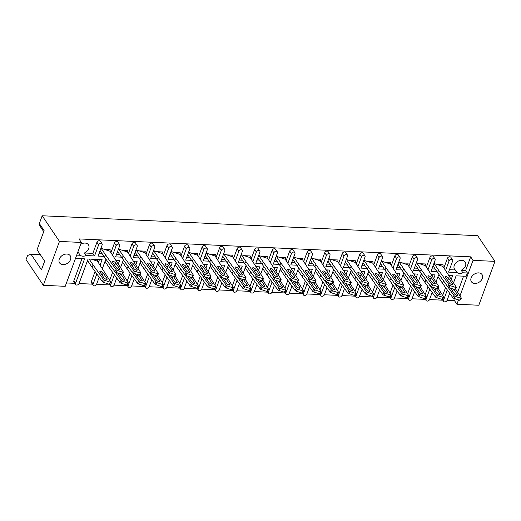 <?xml version="1.0" encoding="UTF-8"?>
<svg xmlns="http://www.w3.org/2000/svg" width="521" height="521" viewBox="0 0 521 521"><rect width="100%" height="100%" fill="white"/><g stroke="black" fill="none" stroke-linecap="round" stroke-linejoin="round"><path stroke-width="0.78" d="M457.008 272.516L455.289 269.963A6.415 4.696 -33.9 0 1 454.566 269.175A6.415 4.696 -33.9 0 1 455.439 263.346A6.415 4.696 -33.9 0 1 461.834 260.305A6.415 4.696 -33.9 0 1 465.214 262.011A6.415 4.696 -33.9 0 1 461.17 270.23L462.889 272.783A6.415 4.696 146.1 0 1 459.659 273.434A6.415 4.696 146.1 0 1 457.008 272.516L448.555 272.125L452.645 261.014A2.006 1.465 146.1 0 0 452.554 259.816A2.006 1.465 146.1 0 0 451.499 259.282A2.006 1.465 146.1 0 0 449.141 260.852L445.618 270.419M474.794 283.463A6.415 4.696 146.1 0 0 481.183 280.422A6.415 4.696 146.1 0 0 482.062 274.593A6.415 4.696 146.1 0 0 478.682 272.887A6.415 4.696 146.1 0 0 472.287 275.928A6.415 4.696 146.1 0 0 471.414 281.757A6.415 4.696 146.1 0 0 474.794 283.463M62.963 264.616A6.415 4.696 146.1 0 0 69.352 261.575A6.415 4.696 146.1 0 0 70.231 255.746A6.415 4.696 146.1 0 0 66.851 254.04A6.415 4.696 146.1 0 0 60.456 257.081A6.415 4.696 146.1 0 0 59.583 262.91A6.415 4.696 146.1 0 0 62.963 264.616M80.67 244.336A6.415 4.696 -33.9 0 1 85.053 243.066A6.415 4.696 -33.9 0 1 88.433 244.772A6.415 4.696 -33.9 0 1 84.389 252.991L86.108 255.544A6.415 4.696 146.1 0 1 82.878 256.195A6.415 4.696 146.1 0 1 80.227 255.277L78.508 252.724A6.415 4.696 -33.9 0 1 77.844 252.021M66.454 282.962L74.855 283.346M79.049 283.541L92.38 284.153M96.574 284.342L109.905 284.954M114.099 285.143L127.43 285.755M131.624 285.944L144.955 286.557M149.149 286.745L162.48 287.358M166.674 287.546L180.005 288.159M184.2 288.354L197.531 288.96M201.725 289.155L215.056 289.761M219.25 289.956L232.581 290.568M236.775 290.757L250.106 291.369M254.3 291.558L267.631 292.17M271.825 292.359L285.156 292.971M289.35 293.16L302.681 293.772M306.876 293.961L320.207 294.573M324.401 294.769L337.725 295.374M341.919 295.57L355.25 296.175M359.444 296.371L372.775 296.983M376.97 297.172L390.301 297.784M394.495 297.973L407.826 298.585M412.02 298.774L425.351 299.386M429.545 299.575L442.876 300.187M447.07 300.376L454.54 300.721L456.904 304.238L458.506 299.875M65.223 286.316L43.321 285.313L59.459 241.438L81.367 242.441L65.223 286.316M43.718 231.65L39.466 225.326A3.009 2.201 146.1 0 1 39.335 223.529L44.103 230.614L37.05 249.78L44.669 261.119L41.478 269.793L30.993 254.209L27.567 255.505L26.05 259.634L43.321 285.313M39.335 223.529L42.194 215.766L477.679 235.687L494.95 261.366L478.806 305.234L456.904 304.238M437.633 264.701L443.039 264.779L437.054 264.505M420.108 263.9L425.514 263.978L419.529 263.704M402.583 263.098L407.989 263.177L402.004 262.903M385.058 262.291L390.463 262.376L384.478 262.102M367.533 261.49L372.938 261.575L366.953 261.301M350.008 260.689L355.413 260.774L349.428 260.5M332.483 259.888L337.888 259.972L331.903 259.699M314.958 259.087L320.363 259.171L314.378 258.898M297.432 258.286L302.838 258.364L296.853 258.09M279.914 257.485L285.313 257.563L279.328 257.289M262.389 256.684L267.787 256.762L261.803 256.488M244.863 255.876L250.262 255.961L244.277 255.687M227.338 255.075L232.737 255.16L226.752 254.886M209.813 254.274L215.212 254.359L209.227 254.085M192.288 253.473L197.693 253.558L191.708 253.284M174.763 252.672L180.168 252.757L174.183 252.483M157.238 251.871L162.643 251.949L156.658 251.676M139.713 251.07L145.118 251.148L139.133 250.875M122.188 250.269L127.593 250.347L121.608 250.073M104.662 249.461L110.068 249.546L104.083 249.272M103.939 256.358L98.065 256.091L102.149 244.974A2.006 1.465 146.1 0 0 102.064 243.776A2.006 1.465 146.1 0 0 101.009 243.242A2.006 1.465 146.1 0 0 98.645 244.818L96.932 242.265L92.842 253.382L84.389 252.991M96.932 242.265A2.006 1.465 -33.9 0 1 99.29 240.695A2.006 1.465 -33.9 0 1 100.345 241.23L102.064 243.776M102.227 253.812L98.957 253.662M121.465 257.159L115.584 256.892L119.674 245.782A2.006 1.465 146.1 0 0 119.589 244.577A2.006 1.465 146.1 0 0 118.534 244.049A2.006 1.465 146.1 0 0 116.17 245.619L114.457 243.066L110.934 252.633M114.457 243.066A2.006 1.465 -33.9 0 1 116.815 241.497A2.006 1.465 -33.9 0 1 117.87 242.031L119.589 244.577M119.752 254.613L116.483 254.463M138.99 257.96L133.109 257.693L137.199 246.583A2.006 1.465 146.1 0 0 137.114 245.384A2.006 1.465 146.1 0 0 136.053 244.85A2.006 1.465 146.1 0 0 133.695 246.42L131.982 243.867L128.459 253.434M131.982 243.867A2.006 1.465 -33.9 0 1 134.34 242.298A2.006 1.465 -33.9 0 1 135.395 242.832L137.114 245.384M137.277 255.414L134.008 255.264M156.515 258.768L150.634 258.494L154.724 247.384A2.006 1.465 146.1 0 0 154.639 246.186A2.006 1.465 146.1 0 0 153.578 245.651A2.006 1.465 146.1 0 0 151.22 247.221L149.507 244.675L145.984 254.235M149.507 244.675A2.006 1.465 -33.9 0 1 151.865 243.099A2.006 1.465 -33.9 0 1 152.92 243.633L154.639 246.186M154.802 256.215L151.533 256.065M174.04 259.569L168.159 259.295L172.249 248.185A2.006 1.465 146.1 0 0 172.164 246.987A2.006 1.465 146.1 0 0 171.103 246.453A2.006 1.465 146.1 0 0 168.745 248.022L167.026 245.476L163.509 255.043M167.026 245.476A2.006 1.465 -33.9 0 1 169.39 243.9A2.006 1.465 -33.9 0 1 170.445 244.434L172.164 246.987M172.327 257.016L169.058 256.866M191.565 260.37L185.684 260.103L189.774 248.986A2.006 1.465 146.1 0 0 189.683 247.788A2.006 1.465 146.1 0 0 188.628 247.254A2.006 1.465 146.1 0 0 186.271 248.823L184.551 246.277L181.034 255.844M184.551 246.277A2.006 1.465 -33.9 0 1 186.915 244.701A2.006 1.465 -33.9 0 1 187.97 245.235L189.683 247.788M189.846 257.817L186.583 257.667M209.09 261.171L203.21 260.904L207.299 249.787A2.006 1.465 146.1 0 0 207.208 248.589A2.006 1.465 146.1 0 0 206.153 248.055A2.006 1.465 146.1 0 0 203.796 249.631L202.076 247.078L198.56 256.645M202.076 247.078A2.006 1.465 -33.9 0 1 204.44 245.508A2.006 1.465 -33.9 0 1 205.495 246.036L207.208 248.589M207.371 258.618L204.102 258.468M226.615 261.972L220.735 261.705L224.825 250.588A2.006 1.465 146.1 0 0 224.733 249.39A2.006 1.465 146.1 0 0 223.678 248.856A2.006 1.465 146.1 0 0 221.321 250.432L219.601 247.879L216.085 257.446M219.601 247.879A2.006 1.465 -33.9 0 1 221.966 246.309A2.006 1.465 -33.9 0 1 223.021 246.843L224.733 249.39M224.896 259.419L221.627 259.269M244.141 262.773L238.26 262.506L242.35 251.389A2.006 1.465 146.1 0 0 242.258 250.191A2.006 1.465 146.1 0 0 241.203 249.657A2.006 1.465 146.1 0 0 238.846 251.233L237.127 248.68L233.61 258.247M237.127 248.68A2.006 1.465 -33.9 0 1 239.491 247.11A2.006 1.465 -33.9 0 1 240.546 247.644L242.258 250.191M242.421 260.226L239.152 260.077M261.666 263.574L255.785 263.307L259.875 252.197A2.006 1.465 146.1 0 0 259.784 250.992A2.006 1.465 146.1 0 0 258.729 250.464A2.006 1.465 146.1 0 0 256.371 252.034L254.652 249.481L251.135 259.048M254.652 249.481A2.006 1.465 -33.9 0 1 257.016 247.911A2.006 1.465 -33.9 0 1 258.071 248.445L259.784 250.992M259.946 261.028L256.677 260.878M279.191 264.375L273.31 264.108L277.4 252.998A2.006 1.465 146.1 0 0 277.309 251.799A2.006 1.465 146.1 0 0 276.254 251.265A2.006 1.465 146.1 0 0 273.896 252.835L272.177 250.282L268.66 259.849M272.177 250.282A2.006 1.465 -33.9 0 1 274.541 248.712A2.006 1.465 -33.9 0 1 275.596 249.246L277.309 251.799M277.472 261.829L274.202 261.679M296.709 265.182L290.835 264.909L294.925 253.799A2.006 1.465 146.1 0 0 294.834 252.6A2.006 1.465 146.1 0 0 293.779 252.066A2.006 1.465 146.1 0 0 291.415 253.636L289.702 251.089L286.185 260.65M289.702 251.089A2.006 1.465 -33.9 0 1 292.06 249.513A2.006 1.465 -33.9 0 1 293.121 250.047L294.834 252.6M294.997 262.63L291.727 262.48M314.235 265.984L308.36 265.71L312.45 254.6A2.006 1.465 146.1 0 0 312.359 253.401A2.006 1.465 146.1 0 0 311.304 252.867A2.006 1.465 146.1 0 0 308.94 254.437L307.227 251.89L303.71 261.457M307.227 251.89A2.006 1.465 -33.9 0 1 309.585 250.314A2.006 1.465 -33.9 0 1 310.646 250.848L312.359 253.401M312.522 263.431L309.253 263.281M331.76 266.785L325.885 266.511L329.969 255.401A2.006 1.465 146.1 0 0 329.884 254.202A2.006 1.465 146.1 0 0 328.829 253.668A2.006 1.465 146.1 0 0 326.465 255.238L324.752 252.692L321.229 262.258M324.752 252.692A2.006 1.465 -33.9 0 1 327.11 251.115A2.006 1.465 -33.9 0 1 328.171 251.65L329.884 254.202M330.047 264.232L326.778 264.082M349.285 267.586L343.411 267.319L347.494 256.202A2.006 1.465 146.1 0 0 347.409 255.003A2.006 1.465 146.1 0 0 346.354 254.469A2.006 1.465 146.1 0 0 343.99 256.045L342.277 253.493L338.754 263.059M342.277 253.493A2.006 1.465 -33.9 0 1 344.635 251.923A2.006 1.465 -33.9 0 1 345.69 252.451L347.409 255.003M347.572 265.033L344.303 264.883M366.81 268.387L360.936 268.12L365.019 257.003A2.006 1.465 146.1 0 0 364.934 255.804A2.006 1.465 146.1 0 0 363.879 255.27A2.006 1.465 146.1 0 0 361.515 256.846L359.803 254.294L356.279 263.86M359.803 254.294A2.006 1.465 -33.9 0 1 362.16 252.724A2.006 1.465 -33.9 0 1 363.215 253.258L364.934 255.804M365.097 265.834L361.828 265.684M384.335 269.188L378.454 268.921L382.544 257.804A2.006 1.465 146.1 0 0 382.46 256.606A2.006 1.465 146.1 0 0 381.405 256.072A2.006 1.465 146.1 0 0 379.041 257.648L377.328 255.095L373.804 264.661M377.328 255.095A2.006 1.465 -33.9 0 1 379.685 253.525A2.006 1.465 -33.9 0 1 380.74 254.059L382.46 256.606M382.622 266.641L379.353 266.491M401.86 269.989L395.98 269.722L400.069 258.611A2.006 1.465 146.1 0 0 399.985 257.407A2.006 1.465 146.1 0 0 398.923 256.879A2.006 1.465 146.1 0 0 396.566 258.449L394.853 255.896L391.33 265.463M394.853 255.896A2.006 1.465 -33.9 0 1 397.21 254.326A2.006 1.465 -33.9 0 1 398.265 254.86L399.985 257.407M400.148 267.442L396.878 267.293M419.385 270.79L413.505 270.523L417.595 259.412A2.006 1.465 146.1 0 0 417.51 258.214A2.006 1.465 146.1 0 0 416.448 257.68A2.006 1.465 146.1 0 0 414.091 259.25L412.378 256.697L408.855 266.264M412.378 256.697A2.006 1.465 -33.9 0 1 414.736 255.127A2.006 1.465 -33.9 0 1 415.791 255.661L417.51 258.214M417.673 268.243L414.403 268.094M436.911 271.597L431.03 271.324L435.12 260.213A2.006 1.465 146.1 0 0 435.035 259.015A2.006 1.465 146.1 0 0 433.973 258.481A2.006 1.465 146.1 0 0 431.616 260.051L429.903 257.504L426.38 267.065M429.903 257.504A2.006 1.465 -33.9 0 1 432.261 255.928A2.006 1.465 -33.9 0 1 433.316 256.462L435.035 259.015M435.198 269.044L431.929 268.895M449.141 260.852L447.422 258.305L443.905 267.872M447.422 258.305A2.006 1.465 -33.9 0 1 449.786 256.729A2.006 1.465 -33.9 0 1 450.841 257.263L452.554 259.816M455.289 269.963L449.454 269.696M81.367 242.441L79.003 238.924L470.678 256.846L465.683 270.438L461.17 270.23M78.508 252.724L77.596 252.685M98.645 244.818L94.555 255.928L86.108 255.544M94.555 255.928L92.842 253.382M100.091 265.111L102.103 259.634L88.082 258.996L79.068 283.496A2.006 1.465 146.1 0 1 76.711 285.065A2.006 1.465 146.1 0 1 75.656 284.531L73.936 281.978A2.006 1.465 -33.9 0 1 73.852 280.78L75.565 283.333A2.006 1.465 146.1 0 0 75.656 284.531M75.565 283.333L84.578 258.833L75.486 258.416M92.1 259.393L97.505 259.471L91.52 259.197M81.966 258.716L73.852 280.78M454.54 300.721L455.243 298.8M457.659 292.229L463.566 276.176M449.988 275.55L449.61 276.573M445.579 287.54L442.668 295.459M432.463 274.749L432.085 275.772M428.054 286.739L425.143 294.652M414.937 273.948L414.56 274.971M410.528 285.938L407.617 293.851M397.412 273.147L397.035 274.17M393.003 285.137L390.092 293.049M379.887 272.346L379.516 273.369M375.478 284.336L372.567 292.248M362.362 271.545L361.991 272.568M357.953 283.535L355.042 291.447M344.837 270.744L344.466 271.767M340.428 282.734L337.517 290.646M327.312 269.943L326.941 270.959M322.903 281.926L319.992 289.845M309.793 269.136L309.415 270.158M305.378 281.125L302.467 289.044M292.268 268.335L291.89 269.357M287.853 280.324L284.941 288.237M274.743 267.534L274.365 268.556M270.327 279.523L267.416 287.436M257.218 266.732L256.84 267.755M252.802 278.722L249.891 286.635M239.693 265.931L239.315 266.954M235.284 277.921L232.366 285.834M222.167 265.13L221.79 266.153M217.758 277.12L214.841 285.033M204.642 264.329L204.265 265.352M200.233 276.319L197.316 284.232M187.117 263.528L186.739 264.544M182.708 275.511L179.797 283.431M169.592 262.721L169.214 263.743M165.183 274.71L162.272 282.629M152.067 261.92L151.689 262.942M147.658 273.909L144.747 281.822M134.542 261.119L134.164 262.141M130.133 273.108L127.222 281.021M117.017 260.318L116.645 261.34M112.608 272.307L109.697 280.22M93.181 285.332L91.462 282.786A2.006 1.465 -33.9 0 1 91.377 281.581L93.09 284.134A2.006 1.465 146.1 0 0 93.181 285.332A2.006 1.465 146.1 0 0 94.236 285.866A2.006 1.465 146.1 0 0 96.593 284.297L99.192 277.237M99.491 259.517L98.371 262.564M95.082 271.506L91.377 281.581M118.313 264.004L119.628 260.435L115.975 260.272M106.395 259.829L105.6 259.81M135.838 264.811L137.153 261.242L133.5 261.073M123.92 260.637L123.132 260.598L120.559 267.586M153.363 265.612L154.678 262.043L151.018 261.874M141.445 261.438L140.65 261.418M170.888 266.413L172.204 262.845L168.543 262.675M158.97 262.239L158.176 262.219M188.413 267.214L189.729 263.646L186.069 263.476M176.495 263.04L175.707 263.001L173.135 269.995M205.938 268.015L207.254 264.447L203.594 264.277M194.02 263.841L193.226 263.821L190.66 270.796M223.463 268.816L224.779 265.248L221.119 265.078M211.546 264.642L210.758 264.609L208.185 271.597M240.989 269.618L242.304 266.049L238.644 265.886M229.071 265.443L228.276 265.423M258.514 270.419L259.823 266.85L256.169 266.687M246.589 266.244L245.801 266.224M276.039 271.226L277.348 267.657L273.694 267.488M264.114 267.052L263.326 267.026L260.76 274M293.564 272.027L294.873 268.458L291.219 268.289M281.64 267.853L280.858 267.814L278.286 274.808M311.089 272.828L312.398 269.259L308.745 269.09M299.165 268.654L298.377 268.634M328.614 273.629L329.923 270.06L326.27 269.891M316.69 269.455L315.902 269.416L313.336 276.41M346.139 274.43L347.448 270.861L343.795 270.692M334.215 270.256L333.427 270.223L330.855 277.211M363.658 275.231L364.974 271.662L361.32 271.493M351.74 271.057L350.946 271.037M381.183 276.032L382.499 272.463L378.845 272.301M369.265 271.858L368.471 271.838L365.905 278.813M398.708 276.833L400.024 273.264L396.37 273.102M386.79 272.659L385.996 272.639M416.233 277.641L417.549 274.072L413.889 273.903M404.316 273.466L403.528 273.427L400.955 280.415M433.759 278.442L435.074 274.873L431.414 274.704M421.841 274.267L421.046 274.248M451.284 279.243L452.599 275.674L448.939 275.505M439.366 275.068L438.571 275.049M465.683 270.438L467.396 272.991L466.178 276.293L456.103 275.83L453.53 282.825M80.227 255.277L76.704 255.114M96.834 273.955L93.09 284.134M102.383 268.562L105.607 259.797M114.359 274.756L110.615 284.935A2.006 1.465 146.1 0 0 110.706 286.133A2.006 1.465 146.1 0 0 111.761 286.667A2.006 1.465 146.1 0 0 114.119 285.098L116.717 278.038M131.885 275.557L128.14 285.736A2.006 1.465 146.1 0 0 128.225 286.934A2.006 1.465 146.1 0 0 129.286 287.468A2.006 1.465 146.1 0 0 131.644 285.899L134.242 278.846M138.085 268.393L140.657 261.399M149.41 276.358L145.665 286.537A2.006 1.465 146.1 0 0 145.75 287.742A2.006 1.465 146.1 0 0 146.811 288.269A2.006 1.465 146.1 0 0 149.169 286.7L151.767 279.647M155.61 269.194L158.182 262.2M166.935 277.159L163.19 287.345A2.006 1.465 146.1 0 0 163.275 288.543A2.006 1.465 146.1 0 0 164.33 289.077A2.006 1.465 146.1 0 0 166.694 287.501L169.292 280.448M184.46 277.96L180.715 288.146A2.006 1.465 146.1 0 0 180.8 289.344A2.006 1.465 146.1 0 0 181.855 289.878A2.006 1.465 146.1 0 0 184.219 288.302L186.811 281.249M201.985 278.761L198.24 288.947A2.006 1.465 146.1 0 0 198.325 290.145A2.006 1.465 146.1 0 0 199.38 290.679A2.006 1.465 146.1 0 0 201.744 289.103L204.336 282.05M219.51 279.562L215.766 289.748A2.006 1.465 146.1 0 0 215.85 290.946A2.006 1.465 146.1 0 0 216.905 291.48A2.006 1.465 146.1 0 0 219.269 289.91L221.861 282.851M225.71 272.398L228.283 265.41M237.035 280.37L233.284 290.549A2.006 1.465 146.1 0 0 233.375 291.747A2.006 1.465 146.1 0 0 234.43 292.281A2.006 1.465 146.1 0 0 236.794 290.711L239.386 283.652M243.235 273.199L245.808 266.211M254.561 281.171L250.809 291.35A2.006 1.465 146.1 0 0 250.901 292.548A2.006 1.465 146.1 0 0 251.956 293.082A2.006 1.465 146.1 0 0 254.32 291.513L256.912 284.453M272.086 281.972L268.335 292.151A2.006 1.465 146.1 0 0 268.426 293.349A2.006 1.465 146.1 0 0 269.481 293.883A2.006 1.465 146.1 0 0 271.845 292.314L274.437 285.261M289.611 282.773L285.86 292.952A2.006 1.465 146.1 0 0 285.951 294.157A2.006 1.465 146.1 0 0 287.006 294.684A2.006 1.465 146.1 0 0 289.363 293.115L291.962 286.062M295.811 275.609L298.383 268.615M307.13 283.574L303.385 293.759A2.006 1.465 146.1 0 0 303.476 294.958A2.006 1.465 146.1 0 0 304.531 295.492A2.006 1.465 146.1 0 0 306.889 293.916L309.487 286.863M324.655 284.375L320.91 294.56A2.006 1.465 146.1 0 0 321.001 295.759A2.006 1.465 146.1 0 0 322.056 296.293A2.006 1.465 146.1 0 0 324.414 294.717L327.012 287.664M342.18 285.176L338.435 295.361A2.006 1.465 146.1 0 0 338.526 296.56A2.006 1.465 146.1 0 0 339.581 297.094A2.006 1.465 146.1 0 0 341.939 295.518L344.537 288.465M348.38 278.012L350.952 271.024M359.705 285.977L355.96 296.162A2.006 1.465 146.1 0 0 356.051 297.361A2.006 1.465 146.1 0 0 357.106 297.895A2.006 1.465 146.1 0 0 359.464 296.325L362.062 289.266M377.23 286.784L373.485 296.963A2.006 1.465 146.1 0 0 373.577 298.162A2.006 1.465 146.1 0 0 374.632 298.696A2.006 1.465 146.1 0 0 376.989 297.126L379.588 290.067M383.43 279.614L386.002 272.626M394.755 287.585L391.01 297.765A2.006 1.465 146.1 0 0 391.095 298.963A2.006 1.465 146.1 0 0 392.157 299.497A2.006 1.465 146.1 0 0 394.514 297.927L397.113 290.868M412.28 288.387L408.536 298.566A2.006 1.465 146.1 0 0 408.62 299.764A2.006 1.465 146.1 0 0 409.682 300.298A2.006 1.465 146.1 0 0 412.039 298.728L414.638 291.675M418.48 281.223L421.053 274.228M429.805 289.188L426.061 299.367A2.006 1.465 146.1 0 0 426.145 300.571A2.006 1.465 146.1 0 0 427.2 301.099A2.006 1.465 146.1 0 0 429.565 299.529L432.163 292.476M436.005 282.024L438.578 275.029M447.331 289.989L443.586 300.174A2.006 1.465 146.1 0 0 443.671 301.372A2.006 1.465 146.1 0 0 444.726 301.906A2.006 1.465 146.1 0 0 447.09 300.33L449.682 293.277M467.396 272.991L462.889 272.783M431.616 260.051L428.093 269.618M414.091 259.25L410.574 268.816M396.566 258.449L393.049 268.015M379.041 257.648L375.524 267.214M361.515 256.846L357.999 266.413M343.99 256.045L340.473 265.606M326.465 255.238L322.948 264.805M308.94 254.437L305.423 264.004M291.415 253.636L287.898 263.203M273.896 252.835L270.373 262.402M256.371 252.034L252.848 261.601M238.846 251.233L235.323 260.8M221.321 250.432L217.798 259.999M203.796 249.631L200.272 259.191M186.271 248.823L182.747 258.39M168.745 248.022L165.222 257.589M151.22 247.221L147.704 256.788M133.695 246.42L130.178 255.987M116.17 245.619L112.653 255.186M459.965 295.902L473.042 260.363L494.95 261.366M42.194 215.766L59.459 241.438M470.678 256.846L473.042 260.363M40.312 254.632L30.993 254.209M438.519 277.341L437.738 277.309M443.508 280.858L442.394 283.098L438.011 276.579M453.889 298.357L459.555 300.22L460.857 298.253L455.185 296.384L453.889 298.357A1.003 0.339 -146.5 0 1 452.756 297.563L454.058 295.589A1.003 0.339 33.5 0 0 455.185 296.384M442.394 283.098L452.756 297.563M460.857 298.253A1.003 0.339 33.5 0 0 461.313 298.24L460.01 300.207A1.003 0.339 -146.5 0 1 459.555 300.22M453.85 289.246L457.497 294.678A2.104 0.71 -146.5 0 1 457.646 295.303A2.104 0.71 -146.5 0 1 456.103 295.088A2.104 0.71 -146.5 0 1 454.273 293.616L450.626 288.185M443.697 281.132L454.058 295.589M461.313 298.24A1.003 0.339 33.5 0 0 461.254 297.96L455.504 288.784M433.563 266.615L432.775 266.576M433.785 263.854L433.609 264.316M443.15 264.955L442.948 266.446L434.123 263.541L438.734 270.399L437.432 272.372L433.049 265.847M448.926 287.625L454.592 289.494L455.895 287.52L450.222 285.658L448.926 287.625A1.003 0.339 -146.5 0 1 447.793 286.83L449.095 284.863A1.003 0.339 33.5 0 0 450.222 285.658M437.432 272.372L447.793 286.83M455.895 287.52A1.003 0.339 33.5 0 0 456.35 287.507L455.048 289.481A1.003 0.339 -146.5 0 1 454.592 289.494M456.35 287.507A1.003 0.339 33.5 0 0 456.292 287.234L442.948 266.446M448.802 278.39L452.534 283.945A2.104 0.71 -146.5 0 1 452.684 284.577A2.104 0.71 -146.5 0 1 451.14 284.362A2.104 0.71 -146.5 0 1 449.31 282.883L445.579 277.328A2.104 0.71 -146.5 0 1 445.429 276.703A2.104 0.71 -146.5 0 1 446.972 276.918A2.104 0.71 -146.5 0 1 448.802 278.39L447.559 280.278M438.734 270.399L449.095 284.863M421.001 276.54L420.219 276.508M425.989 280.051L424.869 282.297L420.486 275.778M436.364 297.556L442.029 299.419L443.332 297.452L437.666 295.583L436.364 297.556A1.003 0.339 -146.5 0 1 435.23 296.762L436.533 294.788A1.003 0.339 33.5 0 0 437.666 295.583M424.869 282.297L435.23 296.762M443.332 297.452A1.003 0.339 33.5 0 0 443.788 297.432L442.485 299.406A1.003 0.339 -146.5 0 1 442.029 299.419M436.324 288.445L439.971 293.877A2.104 0.71 -146.5 0 1 440.121 294.502A2.104 0.71 -146.5 0 1 438.578 294.287A2.104 0.71 -146.5 0 1 436.748 292.815L433.101 287.384M426.171 280.331L436.533 294.788M443.788 297.432A1.003 0.339 33.5 0 0 443.736 297.159L437.979 287.983M403.475 275.739L402.694 275.7M408.464 279.249L407.344 281.496L402.961 274.977M418.838 296.755L424.504 298.618L425.807 296.644L420.141 294.782L418.838 296.755A1.003 0.339 -146.5 0 1 417.705 295.954L419.008 293.987A1.003 0.339 33.5 0 0 420.141 294.782M407.344 281.496L417.705 295.954M425.807 296.644A1.003 0.339 33.5 0 0 426.263 296.631L424.96 298.605A1.003 0.339 -146.5 0 1 424.504 298.618M418.799 287.644L422.446 293.069A2.104 0.71 -146.5 0 1 422.596 293.701A2.104 0.71 -146.5 0 1 421.053 293.486A2.104 0.71 -146.5 0 1 419.223 292.014L415.576 286.583M408.646 279.53L419.008 293.987M426.263 296.631A1.003 0.339 33.5 0 0 426.211 296.358L420.454 287.182M385.95 274.938L385.169 274.899M390.939 278.448L389.819 280.695L385.436 274.176M401.313 295.948L406.979 297.817L408.282 295.843L402.616 293.981L401.313 295.948A1.003 0.339 -146.5 0 1 400.18 295.153L401.483 293.186A1.003 0.339 33.5 0 0 402.616 293.981M389.819 280.695L400.18 295.153M408.282 295.843A1.003 0.339 33.5 0 0 408.738 295.83L407.435 297.804A1.003 0.339 -146.5 0 1 406.979 297.817M401.274 286.843L404.928 292.268A2.104 0.71 -146.5 0 1 405.071 292.9A2.104 0.71 -146.5 0 1 403.528 292.685A2.104 0.71 -146.5 0 1 401.698 291.206L398.051 285.782M391.121 278.722L401.483 293.186M408.738 295.83A1.003 0.339 33.5 0 0 408.685 295.557L402.928 286.381M368.425 274.137L367.644 274.098M373.414 277.647L372.294 279.894L367.911 273.369M383.788 295.147L389.454 297.016L390.757 295.042L385.091 293.18L383.788 295.147A1.003 0.339 -146.5 0 1 382.655 294.352L383.957 292.385A1.003 0.339 33.5 0 0 385.091 293.18M372.294 279.894L382.655 294.352M390.757 295.042A1.003 0.339 33.5 0 0 391.212 295.029L389.91 296.996A1.003 0.339 -146.5 0 1 389.454 297.016M383.749 286.042L387.403 291.467A2.104 0.71 -146.5 0 1 387.546 292.099A2.104 0.71 -146.5 0 1 386.002 291.884A2.104 0.71 -146.5 0 1 384.179 290.405L380.525 284.98M373.596 277.921L383.957 292.385M391.212 295.029A1.003 0.339 33.5 0 0 391.16 294.756L385.403 285.58M350.9 273.336L350.119 273.297M355.889 276.846L354.768 279.093L350.386 272.568M366.263 294.345L371.929 296.215L373.231 294.241L367.565 292.379L366.263 294.345A1.003 0.339 -146.5 0 1 365.13 293.551L366.432 291.584A1.003 0.339 33.5 0 0 367.565 292.379M354.768 279.093L365.13 293.551M373.231 294.241A1.003 0.339 33.5 0 0 373.687 294.228L372.385 296.195A1.003 0.339 -146.5 0 1 371.929 296.215M366.224 285.234L369.877 290.666A2.104 0.71 -146.5 0 1 370.021 291.298A2.104 0.71 -146.5 0 1 368.477 291.083A2.104 0.71 -146.5 0 1 366.654 289.604L363 284.179M356.071 277.12L366.432 291.584M373.687 294.228A1.003 0.339 33.5 0 0 373.635 293.955L367.878 284.779M333.375 272.529L332.593 272.496M338.363 276.045L337.25 278.292L332.86 271.767M348.738 293.544L354.404 295.407L355.706 293.44L350.04 291.578L348.738 293.544A1.003 0.339 -146.5 0 1 347.605 292.75L348.907 290.783A1.003 0.339 33.5 0 0 350.04 291.578M337.25 278.292L347.605 292.75M355.706 293.44A1.003 0.339 33.5 0 0 356.162 293.427L354.86 295.394A1.003 0.339 -146.5 0 1 354.404 295.407M348.699 284.433L352.352 289.865A2.104 0.71 -146.5 0 1 352.496 290.497A2.104 0.71 -146.5 0 1 350.959 290.282A2.104 0.71 -146.5 0 1 349.129 288.803L345.475 283.372M338.546 276.319L348.907 290.783M356.162 293.427A1.003 0.339 33.5 0 0 356.11 293.147L350.353 283.978M315.85 271.728L315.068 271.695M320.838 275.244L319.725 277.485L315.335 270.966M331.213 292.743L336.879 294.606L338.181 292.639L332.515 290.777L331.213 292.743A1.003 0.339 -146.5 0 1 330.08 291.949L331.382 289.976A1.003 0.339 33.5 0 0 332.515 290.777M319.725 277.485L330.08 291.949M338.181 292.639A1.003 0.339 33.5 0 0 338.637 292.626L337.334 294.593A1.003 0.339 -146.5 0 1 336.879 294.606M331.174 283.632L334.827 289.064A2.104 0.71 -146.5 0 1 334.97 289.696A2.104 0.71 -146.5 0 1 333.433 289.474A2.104 0.71 -146.5 0 1 331.603 288.002L327.95 282.571M321.021 275.518L331.382 289.976M338.637 292.626A1.003 0.339 33.5 0 0 338.585 292.346L332.828 283.177M298.325 270.927L297.543 270.894M303.313 274.443L302.2 276.684L297.81 270.165M313.688 291.942L319.353 293.805L320.656 291.838L314.99 289.969L313.688 291.942A1.003 0.339 -146.5 0 1 312.554 291.148L313.857 289.175A1.003 0.339 33.5 0 0 314.99 289.969M302.2 276.684L312.554 291.148M320.656 291.838A1.003 0.339 33.5 0 0 321.112 291.825L319.809 293.792A1.003 0.339 -146.5 0 1 319.353 293.805M313.649 282.831L317.302 288.263A2.104 0.71 -146.5 0 1 317.445 288.888A2.104 0.71 -146.5 0 1 315.908 288.673A2.104 0.71 -146.5 0 1 314.078 287.201L310.425 281.77M303.496 274.717L313.857 289.175M321.112 291.825A1.003 0.339 33.5 0 0 321.06 291.545L315.309 282.369M416.038 265.814L415.257 265.775M416.259 263.046L416.084 263.515M425.624 264.147L425.423 265.645L416.598 262.74L421.209 269.598L419.906 271.571L415.524 265.046M431.401 286.824L437.067 288.693L438.369 286.719L432.704 284.857L431.401 286.824A1.003 0.339 -146.5 0 1 430.268 286.029L431.57 284.062A1.003 0.339 33.5 0 0 432.704 284.857M419.906 271.571L430.268 286.029M438.369 286.719A1.003 0.339 33.5 0 0 438.825 286.706L437.523 288.673A1.003 0.339 -146.5 0 1 437.067 288.693M438.825 286.706A1.003 0.339 33.5 0 0 438.773 286.433L425.423 265.645M431.277 277.589L435.009 283.144A2.104 0.71 -146.5 0 1 435.159 283.776A2.104 0.71 -146.5 0 1 433.615 283.561A2.104 0.71 -146.5 0 1 431.785 282.082L428.054 276.527A2.104 0.71 -146.5 0 1 427.904 275.902A2.104 0.71 -146.5 0 1 429.447 276.117A2.104 0.71 -146.5 0 1 431.277 277.589L430.033 279.471M421.209 269.598L431.57 284.062M398.513 265.007L397.731 264.974M398.734 262.245L398.558 262.714M408.099 263.346L407.897 264.844L399.073 261.939L403.684 268.797L402.381 270.77L397.998 264.245M413.876 286.022L419.542 287.885L420.844 285.918L415.178 284.056L413.876 286.022A1.003 0.339 -146.5 0 1 412.743 285.228L414.045 283.261A1.003 0.339 33.5 0 0 415.178 284.056M402.381 270.77L412.743 285.228M420.844 285.918A1.003 0.339 33.5 0 0 421.3 285.905L419.998 287.872A1.003 0.339 -146.5 0 1 419.542 287.885M421.3 285.905A1.003 0.339 33.5 0 0 421.248 285.625L407.897 264.844M413.752 276.788L417.49 282.343A2.104 0.71 -146.5 0 1 417.634 282.975A2.104 0.71 -146.5 0 1 416.09 282.76A2.104 0.71 -146.5 0 1 414.26 281.281L410.528 275.726A2.104 0.71 -146.5 0 1 410.385 275.095A2.104 0.71 -146.5 0 1 411.922 275.316A2.104 0.71 -146.5 0 1 413.752 276.788L412.508 278.67M403.684 268.797L414.045 283.261M380.988 264.206L380.206 264.173M381.209 261.444L381.033 261.913M390.574 262.545L390.372 264.043L381.548 261.138L386.159 267.996L384.856 269.963L380.473 263.444M396.351 285.221L402.017 287.084L403.319 285.117L397.653 283.255L396.351 285.221A1.003 0.339 -146.5 0 1 395.218 284.427L396.52 282.454A1.003 0.339 33.5 0 0 397.653 283.255M384.856 269.963L395.218 284.427M403.319 285.117A1.003 0.339 33.5 0 0 403.775 285.104L402.473 287.071A1.003 0.339 -146.5 0 1 402.017 287.084M403.775 285.104A1.003 0.339 33.5 0 0 403.723 284.824L390.372 264.043M396.227 275.987L399.965 281.542A2.104 0.71 -146.5 0 1 400.108 282.174A2.104 0.71 -146.5 0 1 398.565 281.959A2.104 0.71 -146.5 0 1 396.735 280.48L393.003 274.925A2.104 0.71 -146.5 0 1 392.86 274.293A2.104 0.71 -146.5 0 1 394.397 274.508A2.104 0.71 -146.5 0 1 396.227 275.987L394.983 277.869M386.159 267.996L396.52 282.454M363.463 263.405L362.681 263.372M363.684 260.643L363.508 261.112M373.049 261.744L372.854 263.242L364.023 260.337L368.634 267.195L367.331 269.162L362.948 262.643M378.826 284.42L384.491 286.283L385.794 284.316L380.128 282.447L378.826 284.42A1.003 0.339 -146.5 0 1 377.692 283.626L378.995 281.653A1.003 0.339 33.5 0 0 380.128 282.447M367.331 269.162L377.692 283.626M385.794 284.316A1.003 0.339 33.5 0 0 386.25 284.303L384.947 286.27A1.003 0.339 -146.5 0 1 384.491 286.283M386.25 284.303A1.003 0.339 33.5 0 0 386.198 284.023L372.854 263.242M378.702 275.186L382.44 280.741A2.104 0.71 -146.5 0 1 382.583 281.373A2.104 0.71 -146.5 0 1 381.04 281.151A2.104 0.71 -146.5 0 1 379.216 279.679L375.478 274.124A2.104 0.71 -146.5 0 1 375.335 273.492A2.104 0.71 -146.5 0 1 376.872 273.707A2.104 0.71 -146.5 0 1 378.702 275.186L377.458 277.068M368.634 267.195L378.995 281.653M345.937 262.604L345.156 262.571M346.159 259.842L345.983 260.311M355.524 260.943L355.329 262.441L346.498 259.536L351.108 266.394L349.806 268.361L345.423 261.842M361.3 283.619L366.966 285.482L368.269 283.515L362.603 281.646L361.3 283.619A1.003 0.339 -146.5 0 1 360.167 282.825L361.47 280.852A1.003 0.339 33.5 0 0 362.603 281.646M349.806 268.361L360.167 282.825M368.269 283.515A1.003 0.339 33.5 0 0 368.725 283.502L367.422 285.469A1.003 0.339 -146.5 0 1 366.966 285.482M368.725 283.502A1.003 0.339 33.5 0 0 368.673 283.222L355.329 262.441M361.177 274.385L364.915 279.94A2.104 0.71 -146.5 0 1 365.058 280.565A2.104 0.71 -146.5 0 1 363.521 280.35A2.104 0.71 -146.5 0 1 361.691 278.878L357.953 273.323A2.104 0.71 -146.5 0 1 357.81 272.691A2.104 0.71 -146.5 0 1 359.347 272.906A2.104 0.71 -146.5 0 1 361.177 274.385L359.933 276.267M351.108 266.394L361.47 280.852M328.412 261.803L327.631 261.763M328.634 259.041L328.464 259.504M338.005 260.142L337.803 261.64L328.972 258.735L333.583 265.593L332.287 267.56L327.898 261.041M343.775 282.818L349.441 284.681L350.744 282.714L345.078 280.845L343.775 282.818A1.003 0.339 -146.5 0 1 342.642 282.017L343.945 280.051A1.003 0.339 33.5 0 0 345.078 280.845M332.287 267.56L342.642 282.017M350.744 282.714A1.003 0.339 33.5 0 0 351.2 282.695L349.897 284.668A1.003 0.339 -146.5 0 1 349.441 284.681M351.2 282.695A1.003 0.339 33.5 0 0 351.147 282.421L337.803 261.64M343.652 273.584L347.39 279.132A2.104 0.71 -146.5 0 1 347.533 279.764A2.104 0.71 -146.5 0 1 345.996 279.549A2.104 0.71 -146.5 0 1 344.166 278.077L340.428 272.522A2.104 0.71 -146.5 0 1 340.285 271.89A2.104 0.71 -146.5 0 1 341.822 272.105A2.104 0.71 -146.5 0 1 343.652 273.584L342.408 275.466M333.583 265.593L343.945 280.051M310.887 261.001L310.106 260.962M311.109 258.24L310.939 258.703M320.48 259.341L320.278 260.839L311.447 257.934L316.058 264.792L314.762 266.759L310.373 260.24M326.25 282.011L331.916 283.88L333.219 281.907L327.553 280.044L326.25 282.011A1.003 0.339 -146.5 0 1 325.117 281.216L326.42 279.249A1.003 0.339 33.5 0 0 327.553 280.044M314.762 266.759L325.117 281.216M333.219 281.907A1.003 0.339 33.5 0 0 333.674 281.894L332.372 283.867A1.003 0.339 -146.5 0 1 331.916 283.88M333.674 281.894A1.003 0.339 33.5 0 0 333.622 281.62L320.278 260.839M326.126 272.776L329.865 278.331A2.104 0.71 -146.5 0 1 330.008 278.963A2.104 0.71 -146.5 0 1 328.471 278.748A2.104 0.71 -146.5 0 1 326.641 277.27L322.903 271.721A2.104 0.71 -146.5 0 1 322.76 271.089A2.104 0.71 -146.5 0 1 324.296 271.304A2.104 0.71 -146.5 0 1 326.126 272.776L324.883 274.665M316.058 264.792L326.42 279.249M280.799 270.125L280.018 270.093M285.788 273.636L284.674 275.883L280.285 269.364M296.162 291.141L301.835 293.004L303.131 291.037L297.465 289.168L296.162 291.141A1.003 0.339 -146.5 0 1 295.029 290.347L296.332 288.373A1.003 0.339 33.5 0 0 297.465 289.168M284.674 275.883L295.029 290.347M303.131 291.037A1.003 0.339 33.5 0 0 303.587 291.018L302.284 292.991A1.003 0.339 -146.5 0 1 301.835 293.004M296.123 282.03L299.777 287.462A2.104 0.71 -146.5 0 1 299.92 288.087A2.104 0.71 -146.5 0 1 298.383 287.872A2.104 0.71 -146.5 0 1 296.553 286.4L292.9 280.969M285.97 273.916L296.332 288.373M303.587 291.018A1.003 0.339 33.5 0 0 303.535 290.744L297.784 281.568M263.274 269.324L262.493 269.285M268.263 272.835L267.149 275.081L262.76 268.562M278.637 290.34L284.31 292.203L285.606 290.23L279.94 288.367L278.637 290.34A1.003 0.339 -146.5 0 1 277.504 289.539L278.807 287.572A1.003 0.339 33.5 0 0 279.94 288.367M267.149 275.081L277.504 289.539M285.606 290.23A1.003 0.339 33.5 0 0 286.062 290.217L284.766 292.19A1.003 0.339 -146.5 0 1 284.31 292.203M278.598 281.229L282.252 286.654A2.104 0.71 -146.5 0 1 282.395 287.286A2.104 0.71 -146.5 0 1 280.858 287.071A2.104 0.71 -146.5 0 1 279.028 285.599L275.375 280.168M268.452 273.115L278.807 287.572M286.062 290.217A1.003 0.339 33.5 0 0 286.009 289.943L280.259 280.767M245.749 268.523L244.968 268.484M250.738 272.034L249.624 274.28L245.235 267.761M261.112 289.533L266.785 291.402L268.081 289.429L262.415 287.566L261.112 289.533A1.003 0.339 -146.5 0 1 259.986 288.738L261.281 286.771A1.003 0.339 33.5 0 0 262.415 287.566M249.624 274.28L259.986 288.738M268.081 289.429A1.003 0.339 33.5 0 0 268.536 289.416L267.24 291.389A1.003 0.339 -146.5 0 1 266.785 291.402M261.073 280.428L264.727 285.853A2.104 0.71 -146.5 0 1 264.87 286.485A2.104 0.71 -146.5 0 1 263.333 286.27A2.104 0.71 -146.5 0 1 261.503 284.792L257.849 279.367M250.927 272.314L261.281 286.771M268.536 289.416A1.003 0.339 33.5 0 0 268.484 289.142L262.734 279.966M293.362 260.2L292.581 260.161M293.584 257.439L293.414 257.902M302.955 258.54L302.753 260.031L293.922 257.127L298.533 263.984L297.237 265.957L292.848 259.432M308.725 281.21L314.397 283.079L315.693 281.106L310.028 279.243L308.725 281.21A1.003 0.339 -146.5 0 1 307.592 280.415L308.894 278.448A1.003 0.339 33.5 0 0 310.028 279.243M297.237 265.957L307.592 280.415M315.693 281.106A1.003 0.339 33.5 0 0 316.149 281.093L314.847 283.066A1.003 0.339 -146.5 0 1 314.397 283.079M316.149 281.093A1.003 0.339 33.5 0 0 316.097 280.819L302.753 260.031M308.601 271.975L312.339 277.53A2.104 0.71 -146.5 0 1 312.483 278.162A2.104 0.71 -146.5 0 1 310.946 277.947A2.104 0.71 -146.5 0 1 309.116 276.469L305.378 270.913A2.104 0.71 -146.5 0 1 305.234 270.288A2.104 0.71 -146.5 0 1 306.771 270.503A2.104 0.71 -146.5 0 1 308.601 271.975L307.357 273.864M298.533 263.984L308.894 278.448M275.837 259.399L275.055 259.36M276.058 256.632L275.889 257.1M285.43 257.732L285.228 259.23L276.397 256.325L281.014 263.183L279.712 265.156L275.322 258.631M291.2 280.409L296.872 282.278L298.168 280.305L292.502 278.442L291.2 280.409A1.003 0.339 -146.5 0 1 290.067 279.614L291.369 277.647A1.003 0.339 33.5 0 0 292.502 278.442M279.712 265.156L290.067 279.614M298.168 280.305A1.003 0.339 33.5 0 0 298.624 280.291L297.328 282.258A1.003 0.339 -146.5 0 1 296.872 282.278M298.624 280.291A1.003 0.339 33.5 0 0 298.572 280.018L285.228 259.23M291.076 271.174L294.814 276.729A2.104 0.71 -146.5 0 1 294.958 277.361A2.104 0.71 -146.5 0 1 293.421 277.146A2.104 0.71 -146.5 0 1 291.591 275.668L287.853 270.112A2.104 0.71 -146.5 0 1 287.709 269.487A2.104 0.71 -146.5 0 1 289.246 269.702A2.104 0.71 -146.5 0 1 291.076 271.174L289.832 273.056M281.014 263.183L291.369 277.647M258.312 258.592L257.53 258.559M258.533 255.831L258.364 256.299M267.905 256.931L267.703 258.429L258.872 255.524L263.489 262.382L262.187 264.355L257.797 257.83M273.675 279.608L279.347 281.47L280.643 279.503L274.977 277.641L273.675 279.608A1.003 0.339 -146.5 0 1 272.548 278.813L273.844 276.846A1.003 0.339 33.5 0 0 274.977 277.641M262.187 264.355L272.548 278.813M280.643 279.503A1.003 0.339 33.5 0 0 281.099 279.49L279.803 281.457A1.003 0.339 -146.5 0 1 279.347 281.47M281.099 279.49A1.003 0.339 33.5 0 0 281.047 279.21L267.703 258.429M273.551 270.373L277.289 275.928A2.104 0.71 -146.5 0 1 277.433 276.56A2.104 0.71 -146.5 0 1 275.896 276.345A2.104 0.71 -146.5 0 1 274.066 274.867L270.327 269.311A2.104 0.71 -146.5 0 1 270.184 268.68A2.104 0.71 -146.5 0 1 271.728 268.901A2.104 0.71 -146.5 0 1 273.551 270.373L272.307 272.255M263.489 262.382L273.844 276.846M228.224 267.722L227.443 267.683M233.213 271.233L232.099 273.479L227.71 266.954M243.587 288.732L249.259 290.601L250.562 288.627L244.89 286.765L243.587 288.732A1.003 0.339 -146.5 0 1 242.46 287.937L243.756 285.97A1.003 0.339 33.5 0 0 244.89 286.765M232.099 273.479L242.46 287.937M250.562 288.627A1.003 0.339 33.5 0 0 251.011 288.614L249.715 290.581A1.003 0.339 -146.5 0 1 249.259 290.601M243.548 279.627L247.201 285.052A2.104 0.71 -146.5 0 1 247.345 285.684A2.104 0.71 -146.5 0 1 245.808 285.469A2.104 0.71 -146.5 0 1 243.978 283.991L240.324 278.566M233.401 271.506L243.756 285.97M251.011 288.614A1.003 0.339 33.5 0 0 250.959 288.341L245.209 279.165M210.699 266.921L209.917 266.882M215.687 270.432L214.574 272.678L210.184 266.153M226.068 287.931L231.734 289.8L233.037 287.826L227.364 285.964L226.068 287.931A1.003 0.339 -146.5 0 1 224.935 287.136L226.231 285.169A1.003 0.339 33.5 0 0 227.364 285.964M214.574 272.678L224.935 287.136M233.037 287.826A1.003 0.339 33.5 0 0 233.493 287.813L232.19 289.78A1.003 0.339 -146.5 0 1 231.734 289.8M226.029 278.82L229.676 284.251A2.104 0.71 -146.5 0 1 229.82 284.883A2.104 0.71 -146.5 0 1 228.283 284.668A2.104 0.71 -146.5 0 1 226.453 283.19L222.799 277.765M215.876 270.705L226.231 285.169M233.493 287.813A1.003 0.339 33.5 0 0 233.434 287.54L227.684 278.364M193.174 266.114L192.392 266.081M198.162 269.631L197.049 271.877L192.666 265.352M208.543 287.13L214.209 288.992L215.512 287.025L209.839 285.163L208.543 287.13A1.003 0.339 -146.5 0 1 207.41 286.335L208.713 284.368A1.003 0.339 33.5 0 0 209.839 285.163M197.049 271.877L207.41 286.335M215.512 287.025A1.003 0.339 33.5 0 0 215.968 287.012L214.665 288.979A1.003 0.339 -146.5 0 1 214.209 288.992M208.504 278.019L212.151 283.45A2.104 0.71 -146.5 0 1 212.301 284.082A2.104 0.71 -146.5 0 1 210.758 283.867A2.104 0.71 -146.5 0 1 208.928 282.389L205.274 276.957M198.351 269.904L208.713 284.368M215.968 287.012A1.003 0.339 33.5 0 0 215.909 286.732L210.158 277.563M240.787 257.791L240.005 257.758M241.008 255.03L240.839 255.498M250.38 256.13L250.178 257.628L241.347 254.723L245.964 261.581L244.662 263.548L240.272 257.029M256.15 278.807L261.822 280.669L263.118 278.702L257.452 276.84L256.15 278.807A1.003 0.339 -146.5 0 1 255.023 278.012L256.319 276.039A1.003 0.339 33.5 0 0 257.452 276.84M244.662 263.548L255.023 278.012M263.118 278.702A1.003 0.339 33.5 0 0 263.574 278.689L262.278 280.656A1.003 0.339 -146.5 0 1 261.822 280.669M263.574 278.689A1.003 0.339 33.5 0 0 263.522 278.409L250.178 257.628M256.026 269.572L259.764 275.127A2.104 0.71 -146.5 0 1 259.907 275.759A2.104 0.71 -146.5 0 1 258.37 275.544A2.104 0.71 -146.5 0 1 256.54 274.066L252.802 268.51A2.104 0.71 -146.5 0 1 252.659 267.879A2.104 0.71 -146.5 0 1 254.202 268.094A2.104 0.71 -146.5 0 1 256.026 269.572L254.782 271.454M245.964 261.581L256.319 276.039M223.262 256.99L222.48 256.957M223.483 254.228L223.314 254.697M232.854 255.329L232.653 256.827L223.822 253.922L228.439 260.78L227.136 262.747L222.747 256.228M238.625 278.006L244.297 279.868L245.599 277.901L239.927 276.032L238.625 278.006A1.003 0.339 -146.5 0 1 237.498 277.211L238.794 275.238A1.003 0.339 33.5 0 0 239.927 276.032M227.136 262.747L237.498 277.211M245.599 277.901A1.003 0.339 33.5 0 0 246.049 277.888L244.753 279.855A1.003 0.339 -146.5 0 1 244.297 279.868M246.049 277.888A1.003 0.339 33.5 0 0 245.997 277.608L232.653 256.827M238.507 268.771L242.239 274.326A2.104 0.71 -146.5 0 1 242.382 274.958A2.104 0.71 -146.5 0 1 240.845 274.736A2.104 0.71 -146.5 0 1 239.015 273.264L235.277 267.709A2.104 0.71 -146.5 0 1 235.134 267.078A2.104 0.71 -146.5 0 1 236.677 267.293A2.104 0.71 -146.5 0 1 238.507 268.771L237.257 270.653M228.439 260.78L238.794 275.238M205.736 256.189L204.955 256.156M205.958 253.427L205.788 253.896M215.329 254.528L215.127 256.026L206.303 253.121L210.914 259.979L209.611 261.946L205.222 255.427M221.106 277.205L226.772 279.067L228.074 277.1L222.402 275.231L221.106 277.205A1.003 0.339 -146.5 0 1 219.973 276.41L221.269 274.437A1.003 0.339 33.5 0 0 222.402 275.231M209.611 261.946L219.973 276.41M228.074 277.1A1.003 0.339 33.5 0 0 228.53 277.087L227.228 279.054A1.003 0.339 -146.5 0 1 226.772 279.067M228.53 277.087A1.003 0.339 33.5 0 0 228.472 276.807L215.127 256.026M220.982 267.97L224.714 273.525A2.104 0.71 -146.5 0 1 224.857 274.15A2.104 0.71 -146.5 0 1 223.32 273.935A2.104 0.71 -146.5 0 1 221.49 272.463L217.758 266.908A2.104 0.71 -146.5 0 1 217.609 266.277A2.104 0.71 -146.5 0 1 219.152 266.491A2.104 0.71 -146.5 0 1 220.982 267.97L219.738 269.852M210.914 259.979L221.269 274.437M175.649 265.313L174.867 265.28M180.637 268.829L179.524 271.07L175.141 264.551M191.018 286.329L196.684 288.191L197.987 286.224L192.314 284.362L191.018 286.329A1.003 0.339 -146.5 0 1 189.885 285.534L191.187 283.561A1.003 0.339 33.5 0 0 192.314 284.362M179.524 271.07L189.885 285.534M197.987 286.224A1.003 0.339 33.5 0 0 198.442 286.211L197.14 288.178A1.003 0.339 -146.5 0 1 196.684 288.191M190.979 277.218L194.626 282.649A2.104 0.71 -146.5 0 1 194.776 283.281A2.104 0.71 -146.5 0 1 193.232 283.066A2.104 0.71 -146.5 0 1 191.402 281.587L187.755 276.156M180.826 269.103L191.187 283.561M198.442 286.211A1.003 0.339 33.5 0 0 198.384 285.931L192.633 276.762M158.13 264.512L157.349 264.479M163.119 268.028L161.998 270.269L157.616 263.75M173.493 285.528L179.159 287.39L180.461 285.423L174.795 283.554L173.493 285.528A1.003 0.339 -146.5 0 1 172.36 284.733L173.662 282.76A1.003 0.339 33.5 0 0 174.795 283.554M161.998 270.269L172.36 284.733M180.461 285.423A1.003 0.339 33.5 0 0 180.917 285.41L179.615 287.377A1.003 0.339 -146.5 0 1 179.159 287.39M173.454 276.417L177.101 281.848A2.104 0.71 -146.5 0 1 177.251 282.473A2.104 0.71 -146.5 0 1 175.707 282.258A2.104 0.71 -146.5 0 1 173.877 280.786L170.23 275.355M163.301 268.302L173.662 282.76M180.917 285.41A1.003 0.339 33.5 0 0 180.865 285.13L175.108 275.954M140.605 263.711L139.823 263.678M145.593 267.221L144.473 269.468L140.09 262.949M155.968 284.726L161.634 286.589L162.936 284.622L157.27 282.753L155.968 284.726A1.003 0.339 -146.5 0 1 154.835 283.932L156.137 281.959A1.003 0.339 33.5 0 0 157.27 282.753M144.473 269.468L154.835 283.932M162.936 284.622A1.003 0.339 33.5 0 0 163.392 284.603L162.09 286.576A1.003 0.339 -146.5 0 1 161.634 286.589M155.929 275.616L159.576 281.047A2.104 0.71 -146.5 0 1 159.726 281.672A2.104 0.71 -146.5 0 1 158.182 281.457A2.104 0.71 -146.5 0 1 156.352 279.985L152.705 274.554M145.776 267.501L156.137 281.959M163.392 284.603A1.003 0.339 33.5 0 0 163.34 284.329L157.583 275.153M188.211 255.388L187.43 255.349M188.433 252.626L188.263 253.089M197.804 253.727L197.602 255.225L188.778 252.32L193.389 259.178L192.086 261.145L187.703 254.626M203.581 276.404L209.247 278.266L210.549 276.299L204.877 274.43L203.581 276.404A1.003 0.339 -146.5 0 1 202.448 275.609L203.75 273.636A1.003 0.339 33.5 0 0 204.877 274.43M192.086 261.145L202.448 275.609M210.549 276.299A1.003 0.339 33.5 0 0 211.005 276.28L209.702 278.253A1.003 0.339 -146.5 0 1 209.247 278.266M211.005 276.28A1.003 0.339 33.5 0 0 210.946 276.006L197.602 255.225M203.457 267.169L207.189 272.717A2.104 0.71 -146.5 0 1 207.338 273.349A2.104 0.71 -146.5 0 1 205.795 273.134A2.104 0.71 -146.5 0 1 203.965 271.662L200.233 266.107A2.104 0.71 -146.5 0 1 200.084 265.476A2.104 0.71 -146.5 0 1 201.627 265.69A2.104 0.71 -146.5 0 1 203.457 267.169L202.213 269.051M193.389 259.178L203.75 273.636M170.693 254.587L169.905 254.548M170.914 251.825L170.738 252.288M180.279 252.926L180.077 254.424L171.253 251.519L175.864 258.377L174.561 260.344L170.178 253.825M186.056 275.596L191.721 277.465L193.024 275.492L187.352 273.629L186.056 275.596A1.003 0.339 -146.5 0 1 184.922 274.801L186.225 272.835A1.003 0.339 33.5 0 0 187.352 273.629M174.561 260.344L184.922 274.801M193.024 275.492A1.003 0.339 33.5 0 0 193.48 275.479L192.177 277.452A1.003 0.339 -146.5 0 1 191.721 277.465M193.48 275.479A1.003 0.339 33.5 0 0 193.421 275.205L180.077 254.424M185.932 266.361L189.664 271.916A2.104 0.71 -146.5 0 1 189.813 272.548A2.104 0.71 -146.5 0 1 188.27 272.333A2.104 0.71 -146.5 0 1 186.44 270.855L182.708 265.306A2.104 0.71 -146.5 0 1 182.558 264.675A2.104 0.71 -146.5 0 1 184.102 264.889A2.104 0.71 -146.5 0 1 185.932 266.361L184.688 268.25M175.864 258.377L186.225 272.835M153.167 253.786L152.386 253.747M153.389 251.024L153.213 251.487M162.754 252.125L162.552 253.616L153.728 250.712L158.338 257.569L157.036 259.543L152.653 253.017M168.53 274.795L174.196 276.664L175.499 274.691L169.833 272.828L168.53 274.795A1.003 0.339 -146.5 0 1 167.397 274L168.7 272.034A1.003 0.339 33.5 0 0 169.833 272.828M157.036 259.543L167.397 274M175.499 274.691A1.003 0.339 33.5 0 0 175.955 274.678L174.652 276.651A1.003 0.339 -146.5 0 1 174.196 276.664M175.955 274.678A1.003 0.339 33.5 0 0 175.903 274.404L162.552 253.616M168.407 265.56L172.138 271.115A2.104 0.71 -146.5 0 1 172.288 271.747A2.104 0.71 -146.5 0 1 170.745 271.532A2.104 0.71 -146.5 0 1 168.915 270.054L165.183 264.499A2.104 0.71 -146.5 0 1 165.033 263.873A2.104 0.71 -146.5 0 1 166.577 264.088A2.104 0.71 -146.5 0 1 168.407 265.56L167.163 267.449M158.338 257.569L168.7 272.034M123.08 262.91L122.298 262.871M128.068 266.42L126.948 268.667L122.565 262.148M138.443 283.925L144.109 285.788L145.411 283.821L139.745 281.952L138.443 283.925A1.003 0.339 -146.5 0 1 137.31 283.124L138.612 281.158A1.003 0.339 33.5 0 0 139.745 281.952M126.948 268.667L137.31 283.124M145.411 283.821A1.003 0.339 33.5 0 0 145.867 283.802L144.564 285.775A1.003 0.339 -146.5 0 1 144.109 285.788M138.404 274.814L142.057 280.239A2.104 0.71 -146.5 0 1 142.2 280.871A2.104 0.71 -146.5 0 1 140.657 280.656A2.104 0.71 -146.5 0 1 138.827 279.184L135.18 273.753M128.251 266.7L138.612 281.158M145.867 283.802A1.003 0.339 33.5 0 0 145.815 283.528L140.058 274.352M105.555 262.109L104.773 262.07M110.543 265.619L109.423 267.866L105.04 261.347M120.918 283.118L126.583 284.987L127.886 283.014L122.22 281.151L120.918 283.118A1.003 0.339 -146.5 0 1 119.784 282.323L121.087 280.357A1.003 0.339 33.5 0 0 122.22 281.151M109.423 267.866L119.784 282.323M127.886 283.014A1.003 0.339 33.5 0 0 128.342 283.001L127.039 284.974A1.003 0.339 -146.5 0 1 126.583 284.987M120.879 274.013L124.532 279.438A2.104 0.71 -146.5 0 1 124.675 280.07A2.104 0.71 -146.5 0 1 123.132 279.855A2.104 0.71 -146.5 0 1 121.308 278.377L117.655 272.952M110.726 265.899L121.087 280.357M128.342 283.001A1.003 0.339 33.5 0 0 128.29 282.727L122.533 273.551M88.029 261.308L87.248 261.268M97.616 259.647L97.42 261.138L91.351 259.145M89.13 259.041L93.2 265.091L91.898 267.065L87.515 260.539M103.392 282.317L109.058 284.186L110.361 282.213L104.695 280.35L103.392 282.317A1.003 0.339 -146.5 0 1 102.259 281.522L103.562 279.556A1.003 0.339 33.5 0 0 104.695 280.35M91.898 267.065L102.259 281.522M110.361 282.213A1.003 0.339 33.5 0 0 110.817 282.2L109.514 284.166A1.003 0.339 -146.5 0 1 109.058 284.186M110.817 282.2A1.003 0.339 33.5 0 0 110.765 281.926L97.42 261.138M103.269 273.082L107.007 278.637A2.104 0.71 -146.5 0 1 107.15 279.269A2.104 0.71 -146.5 0 1 105.607 279.054A2.104 0.71 -146.5 0 1 103.783 277.576L100.045 272.021A2.104 0.71 -146.5 0 1 99.902 271.395A2.104 0.71 -146.5 0 1 101.439 271.61A2.104 0.71 -146.5 0 1 103.269 273.082L102.025 274.964M93.2 265.091L103.562 279.556M135.642 252.985L134.861 252.945M135.864 250.217L135.688 250.686M145.229 251.317L145.027 252.815L136.202 249.911L140.813 256.768L139.511 258.742L135.128 252.216M151.005 273.994L156.671 275.863L157.974 273.89L152.308 272.027L151.005 273.994A1.003 0.339 -146.5 0 1 149.872 273.199L151.175 271.233A1.003 0.339 33.5 0 0 152.308 272.027M139.511 258.742L149.872 273.199M157.974 273.89A1.003 0.339 33.5 0 0 158.43 273.877L157.127 275.843A1.003 0.339 -146.5 0 1 156.671 275.863M158.43 273.877A1.003 0.339 33.5 0 0 158.377 273.603L145.027 252.815M150.882 264.759L154.62 270.314A2.104 0.71 -146.5 0 1 154.763 270.946A2.104 0.71 -146.5 0 1 153.22 270.731A2.104 0.71 -146.5 0 1 151.39 269.253L147.658 263.698A2.104 0.71 -146.5 0 1 147.515 263.072A2.104 0.71 -146.5 0 1 149.052 263.287A2.104 0.71 -146.5 0 1 150.882 264.759L149.638 266.641M140.813 256.768L151.175 271.233M118.117 252.177L117.336 252.144M118.339 249.416L118.163 249.885M127.704 250.516L127.502 252.014L118.677 249.11L123.288 255.967L121.986 257.941L117.603 251.415M133.48 273.193L139.146 275.055L140.449 273.089L134.783 271.226L133.48 273.193A1.003 0.339 -146.5 0 1 132.347 272.398L133.65 270.432A1.003 0.339 33.5 0 0 134.783 271.226M121.986 257.941L132.347 272.398M140.449 273.089A1.003 0.339 33.5 0 0 140.904 273.076L139.602 275.042A1.003 0.339 -146.5 0 1 139.146 275.055M140.904 273.076A1.003 0.339 33.5 0 0 140.852 272.796L127.502 252.014M133.356 263.958L137.095 269.513A2.104 0.71 -146.5 0 1 137.238 270.145A2.104 0.71 -146.5 0 1 135.694 269.93A2.104 0.71 -146.5 0 1 133.864 268.452L130.133 262.897A2.104 0.71 -146.5 0 1 129.989 262.265A2.104 0.71 -146.5 0 1 131.526 262.486A2.104 0.71 -146.5 0 1 133.356 263.958L132.113 265.84M123.288 255.967L133.65 270.432M100.592 251.376L99.811 251.343M100.814 248.615L100.638 249.084M110.178 249.715L109.983 251.213L101.152 248.309L105.763 255.166L104.46 257.133L100.078 250.614M115.955 272.392L121.621 274.254L122.923 272.288L117.258 270.425L115.955 272.392A1.003 0.339 -146.5 0 1 114.822 271.597L116.124 269.624A1.003 0.339 33.5 0 0 117.258 270.425M104.46 257.133L114.822 271.597M122.923 272.288A1.003 0.339 33.5 0 0 123.379 272.275L122.077 274.241A1.003 0.339 -146.5 0 1 121.621 274.254M123.379 272.275A1.003 0.339 33.5 0 0 123.327 271.995L109.983 251.213M115.831 263.157L119.569 268.712A2.104 0.71 -146.5 0 1 119.713 269.344A2.104 0.71 -146.5 0 1 118.169 269.129A2.104 0.71 -146.5 0 1 116.346 267.651L112.608 262.096A2.104 0.71 -146.5 0 1 112.464 261.464A2.104 0.71 -146.5 0 1 114.001 261.679A2.104 0.71 -146.5 0 1 115.831 263.157L114.587 265.039M105.763 255.166L116.124 269.624M442.772 298.969L443.586 300.174M425.247 298.168L426.061 299.367M407.722 297.361L408.536 298.566M390.203 296.56L391.01 297.765M372.678 295.759L373.485 296.963M355.153 294.958L355.96 296.162M337.628 294.157L338.435 295.361M320.102 293.356L320.91 294.56M302.577 292.555L303.385 293.759M285.052 291.753L285.86 292.952M267.527 290.946L268.335 292.151M250.002 290.145L250.809 291.35M232.477 289.344L233.284 290.549M214.952 288.543L215.766 289.748M197.426 287.742L198.24 288.947M179.901 286.941L180.715 288.146M162.376 286.14L163.19 287.345M144.851 285.339L145.665 286.537M127.332 284.531L128.14 285.736M109.807 283.73L110.615 284.935M457.497 294.678L457.008 295.42M453.713 289.201L452.521 291.005M452.534 283.945L452.046 284.694M439.971 293.877L439.483 294.619M436.188 288.4L434.996 290.204M422.446 293.069L421.958 293.818M418.663 287.599L417.471 289.402M404.928 292.268L404.433 293.017M401.137 286.797L399.946 288.601M387.403 291.467L386.908 292.209M383.612 285.996L382.421 287.794M369.877 290.666L369.382 291.408M366.087 285.195L364.895 286.993M352.352 289.865L351.857 290.607M348.562 284.388L347.37 286.192M334.827 289.064L334.332 289.806M331.037 283.587L329.845 285.391M317.302 288.263L316.807 289.005M313.512 282.786L312.32 284.59M435.009 283.144L434.521 283.886M417.49 282.343L416.995 283.085M399.965 281.542L399.47 282.284M382.44 280.741L381.945 281.483M364.915 279.94L364.42 280.682M347.39 279.132L346.895 279.881M329.865 278.331L329.37 279.08M299.777 287.462L299.282 288.204M295.987 281.985L294.795 283.789M282.252 286.654L281.757 287.403M278.461 281.184L277.27 282.988M264.727 285.853L264.238 286.602M260.936 280.383L259.745 282.187M312.339 277.53L311.845 278.279M294.814 276.729L294.319 277.472M277.289 275.928L276.801 276.671M247.201 285.052L246.713 285.795M243.411 279.582L242.219 281.379M229.676 284.251L229.188 284.994M225.886 278.781L224.701 280.578M212.151 283.45L211.663 284.192M208.367 277.973L207.176 279.777M259.764 275.127L259.276 275.87M242.239 274.326L241.751 275.068M224.714 273.525L224.225 274.267M194.626 282.649L194.138 283.391M190.842 277.172L189.651 278.976M177.101 281.848L176.612 282.59M173.317 276.371L172.125 278.175M159.576 281.047L159.087 281.789M155.792 275.57L154.6 277.374M207.189 272.717L206.7 273.466M189.664 271.916L189.175 272.665M172.138 271.115L171.65 271.864M142.057 280.239L141.562 280.988M138.267 274.769L137.075 276.573M124.532 279.438L124.037 280.187M120.742 273.968L119.55 275.772M107.007 278.637L106.512 279.38M154.62 270.314L154.125 271.057M137.095 269.513L136.6 270.256M119.569 268.712L119.075 269.455M443.671 301.372L442.388 299.464M426.145 300.571L424.862 298.663M408.62 299.764L407.337 297.862M391.095 298.963L389.819 297.061M373.577 298.162L372.294 296.254M356.051 297.361L354.768 295.453M338.526 296.56L337.243 294.652M321.001 295.759L319.718 293.851M303.476 294.958L302.193 293.049M285.951 294.157L284.668 292.248M268.426 293.349L267.143 291.447M250.901 292.548L249.618 290.646M233.375 291.747L232.092 289.839M215.85 290.946L214.567 289.038M198.325 290.145L197.042 288.237M180.8 289.344L179.517 287.436M163.275 288.543L161.992 286.635M145.75 287.742L144.467 285.834M128.225 286.934L126.948 285.033M110.706 286.133L109.423 284.232"/></g></svg>
